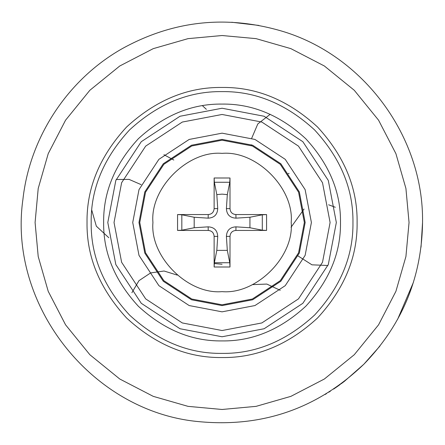 <?xml version="1.0" encoding="UTF-8"?>
<svg xmlns="http://www.w3.org/2000/svg" width="445" height="445" viewBox="0 0 445 445"><rect width="100%" height="100%" fill="white"/><g stroke="black" fill="none" stroke-linecap="round" stroke-linejoin="round"><path stroke-width="0.67" d="M357.107 222.5C357.569 188.035 344.386 156.206 317.552 127.014C288.36 100.181 256.531 86.998 222.066 87.459C187.601 86.998 155.772 100.181 126.58 127.014C99.747 156.206 86.564 188.035 87.025 222.5C86.564 256.965 99.747 288.794 126.58 317.986C155.772 344.819 187.601 358.003 222.066 357.541C256.531 358.003 288.36 344.819 317.552 317.986C344.386 288.794 357.569 256.965 357.107 222.5M222.066 336.765L180.003 328.744L141.265 303.295L115.822 264.558L107.801 222.5L115.822 180.442L141.265 141.705L180.003 116.256L222.066 108.235L264.124 116.256L302.861 141.705L328.304 180.442L336.331 222.5L328.304 264.558L302.861 303.295L264.124 328.744L222.066 336.765M409.044 222.5L405.923 188.474L395.916 153.675L378.567 120.183L354.276 90.285L324.383 65.999L290.891 48.65L256.086 38.643L222.066 35.522L188.04 38.643L153.241 48.65L119.75 65.999L89.851 90.285L65.565 120.183L48.216 153.675L38.209 188.474L35.088 222.5L38.209 256.52L48.216 291.325L65.565 324.817L89.851 354.715L119.75 379.001L153.241 396.35L188.04 406.357L222.066 409.478L256.086 406.357L290.891 396.35L324.383 379.001L354.276 354.715L378.567 324.817L395.916 291.325L405.923 256.52L409.044 222.5M229.998 267.006L229.765 262.739L227.317 250.374L216.815 250.374L214.362 262.739L214.134 267.006L229.998 267.006L230.009 236.34C230.343 232.735 232.307 230.766 235.906 230.443L266.572 230.432L266.572 214.568L262.3 214.796L249.94 217.249L249.94 227.751L262.3 230.198L266.572 230.432M214.134 177.994L214.362 182.261L216.815 194.626L222.066 194.131L227.317 194.626L229.765 182.261L229.998 177.994L214.134 177.994L214.123 208.661C213.789 212.265 211.82 214.229 208.227 214.557L177.561 214.568L177.561 230.432L181.827 230.198L194.187 227.751L194.187 217.249L181.827 214.796L177.561 214.568M152.935 222.5C149.848 188.296 187.862 150.282 222.066 153.369C256.264 150.282 294.284 188.296 291.191 222.5C294.284 256.704 256.264 294.718 222.066 291.631C187.862 294.718 149.848 256.704 152.935 222.5M177.561 230.432L208.227 230.443C211.831 230.777 213.795 232.741 214.123 236.34L214.134 267.006M266.572 214.568L235.906 214.557C232.301 214.223 230.332 212.254 230.009 208.661L229.998 177.994M222.066 305.598L191.478 299.769L163.304 281.262L144.797 253.088L138.962 222.5L144.797 191.912L163.304 163.738L191.478 145.231L222.066 139.396L252.654 145.231L280.828 163.738L299.329 191.912L305.164 222.5L299.329 253.088L280.828 281.262L252.654 299.769L222.066 305.598M227.317 250.374L226.405 236.406C226.739 230.365 229.926 227.172 235.972 226.844L249.94 227.751M249.94 217.249L235.972 218.156C229.926 217.828 226.739 214.635 226.405 208.594L227.317 194.626M216.815 194.626L217.722 208.594C217.388 214.635 214.201 217.828 208.154 218.156L194.187 217.249M194.187 227.751L208.154 226.844C214.201 227.172 217.388 230.365 217.722 236.406L216.815 250.374M222.066 353.386C188.663 353.831 157.814 341.054 129.517 315.049C103.513 286.752 90.73 255.903 91.18 222.5C90.73 189.097 103.513 158.248 129.517 129.951C157.814 103.946 188.663 91.164 222.066 91.614C255.469 91.164 286.319 103.946 314.615 129.951C340.62 158.248 353.397 189.097 352.952 222.5C353.397 255.903 340.62 286.752 314.615 315.049C286.319 341.054 255.469 353.831 222.066 353.386M222.066 340.92C252.287 341.326 280.2 329.762 305.798 306.232C329.328 280.634 340.892 252.721 340.486 222.5C340.892 192.279 329.328 164.366 305.798 138.762C280.2 115.238 252.287 103.674 222.066 104.08C191.84 103.674 163.932 115.238 138.328 138.762C114.799 164.366 103.24 192.279 103.646 222.5C103.24 252.721 114.799 280.634 138.328 306.232C163.932 329.762 191.84 341.326 222.066 340.92M222.066 311.834L189.181 305.559L158.898 285.668L139.001 255.386L132.732 222.5L139.001 189.614L158.898 159.332L189.181 139.441L222.066 133.166L254.946 139.441L285.234 159.332L305.125 189.614L311.4 222.5L305.125 255.386L285.234 285.668L254.946 305.559L222.066 311.834M222.066 330.529L182.3 322.948L145.676 298.89L121.618 262.266L114.031 222.5L121.618 182.734L145.676 146.11L182.3 122.052L222.066 114.471L261.832 122.052L298.456 146.11L322.514 182.734L330.095 222.5L322.514 262.266L298.456 298.89L261.832 322.948L222.066 330.529M229.765 262.739L214.362 262.739M262.3 214.796L262.3 230.198M214.362 182.261L229.765 182.261M181.827 230.198L181.827 214.796M222.066 304.792L252.36 299.018L280.255 280.689L298.578 252.793L304.358 222.5L298.578 192.207L280.255 164.311L252.36 145.982L222.066 140.203L191.773 145.982L163.877 164.311L145.548 192.207L139.769 222.5L145.548 252.793L163.877 280.689L191.773 299.018L222.066 304.792M235.906 230.443L235.972 226.844M235.906 214.557L235.972 218.156M230.009 208.661L226.405 208.594M214.123 208.661L217.722 208.594M208.227 214.557L208.154 218.156M230.009 236.34L226.405 236.406M214.123 236.34L217.722 236.406M208.227 230.443L208.154 226.844M222.066 264.269L214.095 263.501M335.308 207.275L328.638 204.8M304.069 209.033L291.03 227.284M298.117 255.992L311.967 264.825L327.932 265.493M270.193 114.298L257.805 123.933L251.709 138.228M251.403 144.753L251.47 145.637M288.226 173.561L289.1 173.383M206.363 109.32L202.447 105.715M163.905 154.693L173.806 160.022M141.143 184.653L129.061 179.385L116.195 179.507M91.765 210.162L96.337 226.194L108.819 237.725M177.193 275.088L164.066 271.011L150.61 272.924L138.974 280.667L131.898 292.688M280.228 290.307L266.828 284.071L252.404 284.616M422.544 222.5C421.754 277.485 402.18 324.739 363.826 364.26C317.546 408.538 262.578 427.667 198.915 421.643C92.226 412.081 7.76 305.32 22.923 199.349C29.72 137.238 67.696 79.516 122.13 48.7C172.638 20.776 225.582 14.83 280.967 30.866C363.404 54.807 423.89 136.776 422.544 222.5L421.026 247.164M413.388 282.403L397.624 319.31M379.941 346.065L363.826 364.26L344.452 381.287M344.413 381.32L344.091 381.565M344.052 381.599L341.148 383.779M340.33 384.38L337.382 386.499M337.338 386.527L337.01 386.761M336.965 386.788L333.973 388.841M333.928 388.869L333.594 389.097M330.385 391.2L328.816 392.201M326.513 393.625L325.111 394.47M231.712 22.25L258.879 25.426"/></g></svg>
